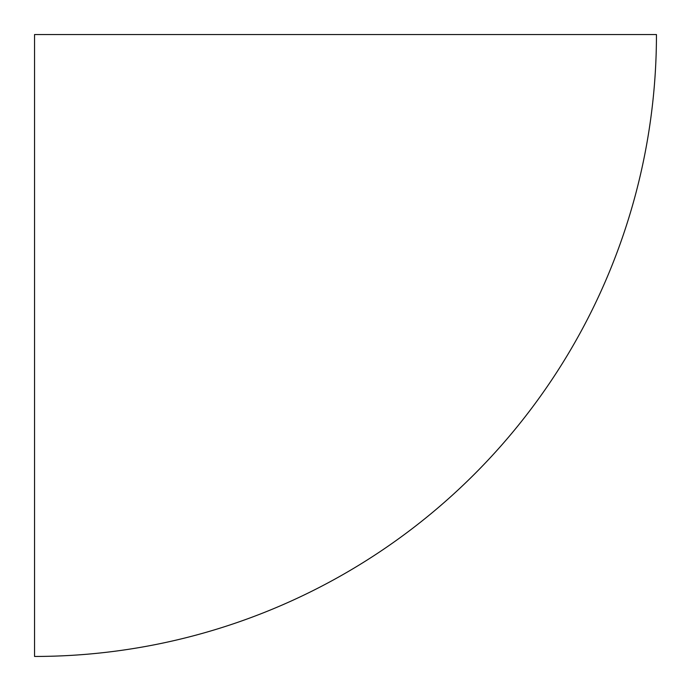 <?xml version="1.0" encoding="UTF-8"?>
<svg xmlns="http://www.w3.org/2000/svg" width="691" height="691" viewBox="0 0 691 691"><rect width="100%" height="100%" fill="white"/><g stroke="black" fill="none" stroke-linecap="round" stroke-linejoin="round"><path stroke-width="1.04" d="M34.55 656.45A621.9 621.9 0 0 0 656.45 34.55L34.55 34.55L34.55 656.45"/></g></svg>
